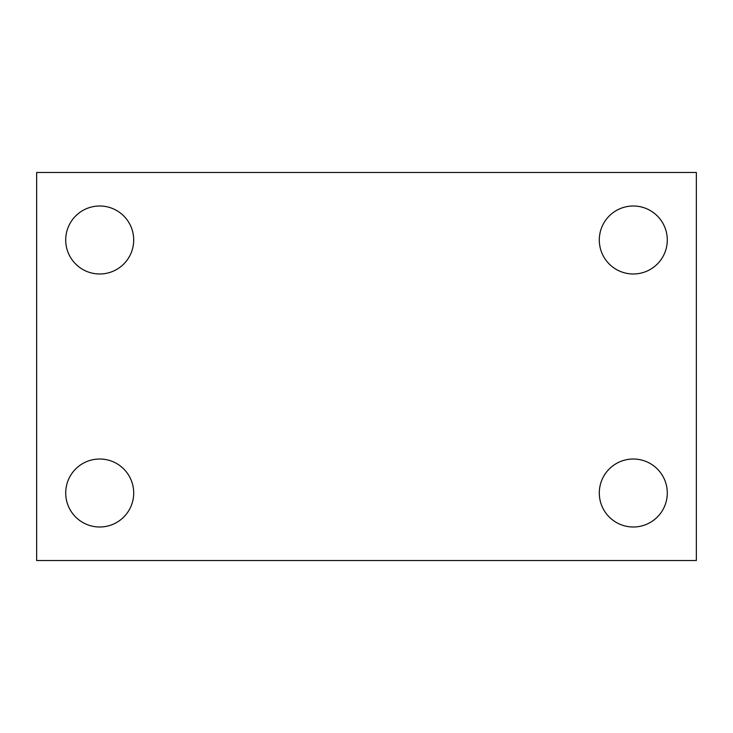 <?xml version="1.0" encoding="UTF-8"?>
<svg xmlns="http://www.w3.org/2000/svg" width="733" height="733" viewBox="0 0 733 733"><rect width="100%" height="100%" fill="white"/><g stroke="black" fill="none" stroke-linecap="round" stroke-linejoin="round"><path stroke-width="1.1" d="M36.65 560.525L36.65 172.475L696.35 172.475L696.35 560.525L36.65 560.525M99.706 527A33.993 33.993 0 0 0 133.699 493.007A33.993 33.993 0 0 0 99.706 459.014A33.993 33.993 0 0 0 65.713 493.007A33.993 33.993 0 0 0 99.706 527M633.294 527A33.993 33.993 0 0 0 667.287 493.007A33.993 33.993 0 0 0 633.294 459.014A33.993 33.993 0 0 0 599.301 493.007A33.993 33.993 0 0 0 633.294 527M633.294 273.986A33.993 33.993 0 0 0 667.287 239.993A33.993 33.993 0 0 0 633.294 206A33.993 33.993 0 0 0 599.301 239.993A33.993 33.993 0 0 0 633.294 273.986M99.706 273.986A33.993 33.993 0 0 0 133.699 239.993A33.993 33.993 0 0 0 99.706 206A33.993 33.993 0 0 0 65.713 239.993A33.993 33.993 0 0 0 99.706 273.986"/></g></svg>
